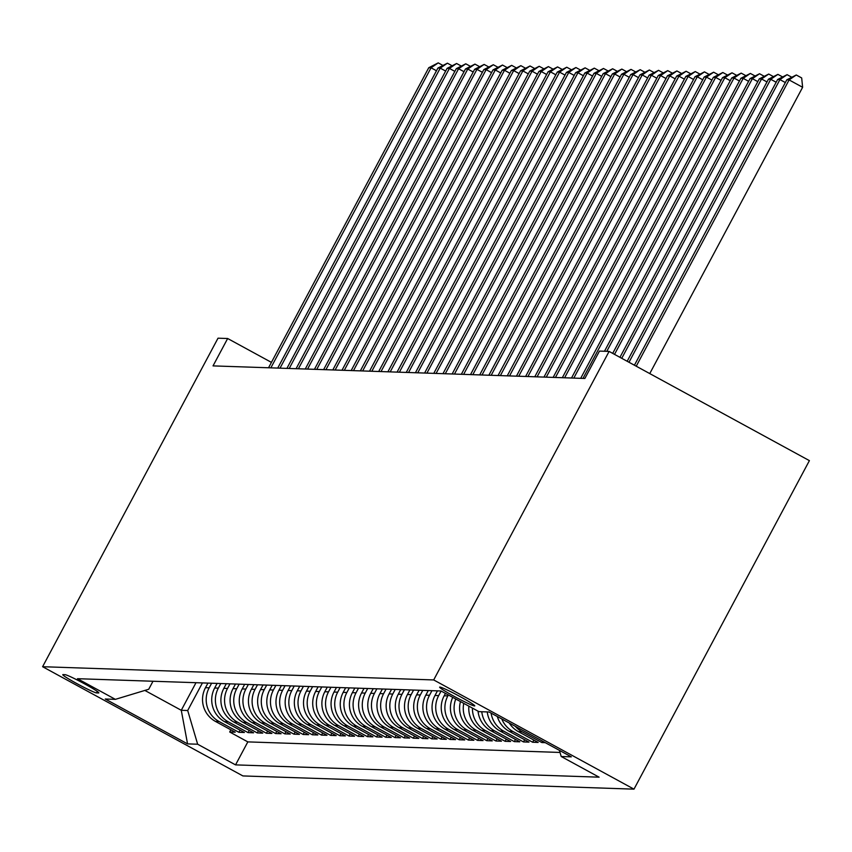 <?xml version="1.0" encoding="UTF-8"?>
<svg xmlns="http://www.w3.org/2000/svg" width="852" height="852" viewBox="0 0 852 852"><rect width="100%" height="100%" fill="white"/><g stroke="black" fill="none" stroke-linecap="round" stroke-linejoin="round"><path stroke-width="1.28" d="M439.888 687.074A19.905 1.31 -151.9 0 0 439.643 687.138A19.905 1.31 -151.9 0 0 455.426 697.043A19.905 1.31 -151.9 0 0 474.532 705.957A19.905 1.31 -151.9 0 0 474.766 705.893A19.905 1.31 -151.9 0 0 458.983 695.988A19.905 1.31 -151.9 0 0 439.888 687.074M433.689 679.939L609.105 351.418L809.4 460.634L633.984 789.154L242.895 775.927L42.6 666.711L433.689 679.939L633.984 789.154M207.941 683.102L205.481 687.702A24.878 24.612 91.9 0 0 215.45 721.41L235.205 732.188L229.699 731.996L230.86 729.813M211.615 683.229L209.155 687.82A24.878 24.612 91.9 0 0 219.113 721.537L238.88 732.305L240.04 730.121M238.88 732.305L244.386 732.496L224.63 721.719A24.878 24.612 91.9 0 1 214.672 688.011L217.122 683.411M226.302 683.719L223.852 688.32A24.878 24.612 91.9 0 0 233.81 722.027L253.566 732.805L248.06 732.613L249.221 730.43M235.482 684.028L233.033 688.629A24.878 24.612 91.9 0 0 242.99 722.336L262.746 733.114L257.24 732.922L258.401 730.75M244.662 684.348L242.213 688.938A24.878 24.612 91.9 0 0 252.171 722.645L271.926 733.423L266.42 733.242L267.581 731.059M253.843 684.657L251.393 689.247A24.878 24.612 91.9 0 0 261.351 722.965L281.107 733.732L275.601 733.551L276.762 731.367M263.023 684.965L260.574 689.566A24.878 24.612 91.9 0 0 270.531 723.273L290.287 734.041L284.781 733.86L285.942 731.676M272.203 685.274L269.754 689.875A24.878 24.612 91.9 0 0 279.712 723.582L299.467 734.36L293.961 734.168L295.122 731.985M281.384 685.583L278.934 690.184A24.878 24.612 91.9 0 0 288.892 723.891L308.648 734.669L303.142 734.477L304.302 732.294M290.564 685.892L288.114 690.493A24.878 24.612 91.9 0 0 298.072 724.2L317.828 734.978L312.322 734.786L313.483 732.613M299.744 686.201L297.295 690.802A24.878 24.612 91.9 0 0 307.252 724.509L327.008 735.287L321.502 735.106L322.663 732.922M308.925 686.52L306.475 691.11A24.878 24.612 91.9 0 0 316.433 724.828L336.189 735.596L330.683 735.414L331.843 733.231M318.105 686.829L315.655 691.43A24.878 24.612 91.9 0 0 325.613 725.137L345.369 735.904L339.863 735.723L341.024 733.54M327.285 687.138L324.836 691.739A24.878 24.612 91.9 0 0 334.793 725.446L354.549 736.224L349.043 736.032L350.204 733.849M336.465 687.447L334.016 692.048A24.878 24.612 91.9 0 0 343.974 725.755L363.729 736.533L358.223 736.341L359.384 734.158M345.646 687.756L343.196 692.356A24.878 24.612 91.9 0 0 353.154 726.064L372.91 736.842L367.404 736.65L368.565 734.467M354.837 688.065L352.377 692.665A24.878 24.612 91.9 0 0 362.334 726.373L382.09 737.15L376.584 736.969L377.745 734.786M364.017 688.384L361.557 692.974A24.878 24.612 91.9 0 0 371.515 726.692L391.27 737.459L385.764 737.278L386.936 735.095M373.197 688.693L370.737 693.294A24.878 24.612 91.9 0 0 380.695 727.001L400.451 737.768L394.945 737.587L396.116 735.404M382.378 689.002L379.917 693.603A24.878 24.612 91.9 0 0 389.875 727.31L409.631 738.077L404.125 737.896L405.296 735.713M391.558 689.311L389.098 693.911A24.878 24.612 91.9 0 0 399.055 727.619L418.811 738.396L413.305 738.205L414.477 736.021M400.738 689.619L398.278 694.22A24.878 24.612 91.9 0 0 408.236 727.928L427.992 738.705L422.485 738.514L423.657 736.33M409.918 689.928L407.458 694.529A24.878 24.612 91.9 0 0 417.416 728.236L437.172 739.014L431.666 738.822L432.837 736.65M419.099 690.237L416.639 694.838A24.878 24.612 91.9 0 0 426.596 728.545L446.363 739.323L440.846 739.142L442.018 736.959M428.279 690.557L425.819 695.147A24.878 24.612 91.9 0 0 435.777 728.865L455.543 739.632L450.026 739.451L451.198 737.268M437.459 690.865L434.999 695.466A24.878 24.612 91.9 0 0 444.957 729.174L464.723 739.941L459.207 739.76L460.378 737.576M445.458 693.39L444.18 695.775A24.878 24.612 91.9 0 0 454.137 729.482L473.904 740.26L468.387 740.068L469.558 737.885M452.731 697.362A24.878 24.612 91.9 0 0 463.318 729.791L483.084 740.569L477.567 740.377L478.739 738.194M460.474 701.59A24.878 24.612 91.9 0 0 472.498 730.1L492.264 740.878L486.748 740.686L487.919 738.514M468.877 706.17A24.878 24.612 91.9 0 0 481.678 730.409L501.445 741.187L495.928 741.006L497.099 738.822M478.057 711.175A24.878 24.612 91.9 0 0 490.858 730.728L510.625 741.496L505.119 741.315L506.28 739.131M487.28 711.931A24.878 24.612 91.9 0 0 500.049 731.037L519.805 741.804L514.299 741.623L515.46 739.44M497.323 716.511A24.878 24.612 91.9 0 0 509.23 731.346L528.986 742.124L523.479 741.932L524.64 739.749M509.272 723.028A24.878 24.612 91.9 0 0 518.41 731.655L538.166 742.433L532.66 742.241L533.821 740.058M545.291 742.667L541.84 742.55L542.564 741.187M271.426 362.377L227.654 338.51L213.032 365.891L584.855 378.469L599.467 351.088L609.105 351.418M96.574 692.9L98.587 692.964A19.287 1.267 -151.9 0 0 98.821 692.9A19.287 1.267 -151.9 0 0 83.539 683.304A19.287 1.267 -151.9 0 0 65.029 674.667L63.005 674.603A19.287 1.267 -151.9 0 0 62.782 674.667A19.287 1.267 -151.9 0 0 78.064 684.262A19.287 1.267 -151.9 0 0 96.574 692.9L97.33 691.473M196.003 682.697L181.274 710.291L187.696 710.515L197.653 744.222L235.546 764.883L599.105 777.173L561.212 756.512L571.309 756.853L489.027 711.984L478.93 711.644L441.038 690.983L77.479 678.693L115.371 699.354L148.727 689.257L152.998 681.238M197.653 744.222L187.557 743.881L105.275 699.013L115.371 699.354M448.344 694.976L447.854 695.892L444.18 695.775M441.112 691.025L438.673 695.583L434.999 695.466M431.953 690.674L429.493 695.275L425.819 695.147M422.773 690.365L420.313 694.966L416.639 694.838M413.593 690.056L411.133 694.657L407.458 694.529M404.402 689.747L401.952 694.348L398.278 694.22M395.221 689.438L392.772 694.039L389.098 693.911M386.041 689.13L383.592 693.72L379.917 693.603M376.861 688.81L374.411 693.411L370.737 693.294M367.681 688.501L365.231 693.102L361.557 692.974M358.5 688.192L356.051 692.793L352.377 692.665M349.32 687.883L346.87 692.484L343.196 692.356M340.14 687.575L337.69 692.175L334.016 692.048M330.959 687.266L328.51 691.856L324.836 691.739M321.779 686.946L319.33 691.547L315.655 691.43M312.599 686.637L310.149 691.238L306.475 691.11M303.418 686.329L300.969 690.929L297.295 690.802M294.238 686.02L291.789 690.621L288.114 690.493M285.058 685.711L282.608 690.312L278.934 690.184M275.878 685.402L273.417 689.992L269.754 689.875M266.697 685.083L264.237 689.683L260.574 689.566M257.517 684.774L255.057 689.374L251.393 689.247M248.337 684.465L245.877 689.066L242.213 688.938M239.156 684.156L236.696 688.757L233.033 688.629M229.976 683.847L227.516 688.448L223.852 688.32M220.796 683.538L218.336 688.139L214.672 688.011M229.699 731.996L247.825 741.89L560.009 752.444M541.84 742.55L522.074 731.783A24.878 24.612 -88.1 0 1 515.268 726.298M532.66 742.241L512.893 731.474A24.878 24.612 -88.1 0 1 501.796 718.95M523.479 741.932L503.713 731.154A24.878 24.612 -88.1 0 1 491.093 713.113M514.299 741.623L494.533 730.846A24.878 24.612 -88.1 0 1 481.774 711.739M505.119 741.315L485.352 730.537A24.878 24.612 -88.1 0 1 472.445 708.108M495.928 741.006L476.172 730.228A24.878 24.612 -88.1 0 1 463.754 703.369M486.748 740.686L466.992 729.919A24.878 24.612 -88.1 0 1 455.756 699.013M477.567 740.377L457.812 729.61A24.878 24.612 -88.1 0 1 447.854 695.892M468.387 740.068L448.631 729.291A24.878 24.612 -88.1 0 1 438.673 695.583M459.207 739.76L439.451 728.982A24.878 24.612 -88.1 0 1 429.493 695.275M450.026 739.451L430.271 728.673A24.878 24.612 -88.1 0 1 420.313 694.966M440.846 739.142L421.09 728.364A24.878 24.612 -88.1 0 1 411.133 694.657M431.666 738.822L411.91 728.055A24.878 24.612 -88.1 0 1 401.952 694.348M422.485 738.514L402.73 727.746A24.878 24.612 -88.1 0 1 392.772 694.039M413.305 738.205L393.549 727.427A24.878 24.612 -88.1 0 1 383.592 693.72M404.125 737.896L384.369 727.118A24.878 24.612 -88.1 0 1 374.411 693.411M394.945 737.587L375.189 726.809A24.878 24.612 -88.1 0 1 365.231 693.102M385.764 737.278L366.009 726.5A24.878 24.612 -88.1 0 1 356.051 692.793M376.584 736.969L356.828 726.192A24.878 24.612 -88.1 0 1 346.87 692.484M367.404 736.65L347.648 725.883A24.878 24.612 -88.1 0 1 337.69 692.175M358.223 736.341L338.468 725.574A24.878 24.612 -88.1 0 1 328.51 691.856M349.043 736.032L329.287 725.254A24.878 24.612 -88.1 0 1 319.33 691.547M339.863 735.723L320.107 724.946A24.878 24.612 -88.1 0 1 310.149 691.238M330.683 735.414L310.927 724.637A24.878 24.612 -88.1 0 1 300.969 690.929M321.502 735.106L301.746 724.328A24.878 24.612 -88.1 0 1 291.789 690.621M312.322 734.786L292.566 724.019A24.878 24.612 -88.1 0 1 282.608 690.312M303.142 734.477L283.386 723.71A24.878 24.612 -88.1 0 1 273.417 689.992M293.961 734.168L274.206 723.391A24.878 24.612 -88.1 0 1 264.237 689.683M284.781 733.86L265.025 723.082A24.878 24.612 -88.1 0 1 255.057 689.374M275.601 733.551L255.845 722.773A24.878 24.612 -88.1 0 1 245.877 689.066M266.42 733.242L246.654 722.464A24.878 24.612 -88.1 0 1 236.696 688.757M257.24 732.922L237.474 722.155A24.878 24.612 -88.1 0 1 227.516 688.448M248.06 732.613L228.293 721.846A24.878 24.612 -88.1 0 1 218.336 688.139M202.435 682.91L187.696 710.515M227.654 338.51L218.016 338.191L42.6 666.711M144.851 690.429L181.274 710.291L187.557 743.881M247.825 741.89L235.546 764.883M561.212 756.512L559.391 750.356M436.48 70.759L431.048 67.798L270.84 367.851M428.758 67.723L438.226 62.878L431.048 67.798L428.758 67.723L268.55 367.766M438.226 62.878L442.699 65.316M445.66 71.078L440.228 68.117L280.02 368.16M437.939 68.032L447.406 63.186L440.228 68.117L437.939 68.032L277.731 368.075M447.406 63.186L451.88 65.625M454.84 71.387L449.409 68.426L289.201 368.469M447.119 68.341L456.587 63.495L449.409 68.426L447.119 68.341L286.911 368.394M456.587 63.495L461.06 65.934M464.02 71.696L458.589 68.735L298.381 368.778M456.299 68.661L465.767 63.804L458.589 68.735L456.299 68.661L296.091 368.703M465.767 63.804L470.24 66.243M473.201 72.005L467.769 69.044L307.561 369.086M465.48 68.969L474.947 64.113L467.769 69.044L465.48 68.969L305.272 369.012M474.947 64.113L479.42 66.562M482.381 72.314L476.95 69.353L316.742 369.395M474.66 69.278L484.128 64.432L476.95 69.353L474.66 69.278L314.452 369.321M484.128 64.432L488.601 66.871M491.561 72.622L486.141 69.662L325.922 369.715M483.84 69.587L493.308 64.741L486.141 69.662L483.84 69.587L323.632 369.63M493.308 64.741L497.781 67.18M500.742 72.942L495.321 69.981L335.113 370.024M493.02 69.896L502.488 65.05L495.321 69.981L493.02 69.896L332.812 369.938M502.488 65.05L506.961 67.489M509.922 73.251L504.501 70.29L344.293 370.332M502.201 70.205L511.669 65.359L504.501 70.29L502.201 70.205L341.993 370.258M511.669 65.359L516.142 67.798M519.102 73.56L513.681 70.599L353.473 370.641M511.381 70.524L520.849 65.668L513.681 70.599L511.381 70.524L351.173 370.567M520.849 65.668L525.322 68.107M528.283 73.868L522.862 70.908L362.654 370.95M520.561 70.833L530.029 65.977L522.862 70.908L520.561 70.833L360.353 370.876M530.029 65.977L534.502 68.426M537.463 74.177L532.042 71.217L371.834 371.259M529.742 71.142L539.209 66.296L532.042 71.217L529.742 71.142L369.534 371.184M539.209 66.296L543.683 68.735M546.643 74.486L541.222 71.525L381.014 371.568M538.922 71.451L548.39 66.605L541.222 71.525L538.922 71.451L378.714 371.493M548.39 66.605L552.863 69.044M555.823 74.795L550.403 71.834L390.195 371.887M548.102 71.76L557.57 66.914L550.403 71.834L548.102 71.76L387.894 371.802M557.57 66.914L562.043 69.353M565.014 75.114L559.583 72.154L399.375 372.196M557.283 72.069L566.75 67.223L559.583 72.154L557.283 72.069L397.075 372.111M566.75 67.223L571.234 69.662M574.195 75.423L568.763 72.463L408.555 372.505M566.463 72.388L575.931 67.532L568.763 72.463L566.463 72.388L406.255 372.43M575.931 67.532L580.414 69.971M583.375 75.732L577.944 72.771L417.736 372.814M575.643 72.697L585.111 67.841L577.944 72.771L575.643 72.697L415.435 372.739M585.111 67.841L589.595 70.29M592.555 76.041L587.124 73.08L426.916 373.123M584.823 73.006L594.291 68.149L587.124 73.08L584.823 73.006L424.615 373.048M594.291 68.149L598.775 70.599M601.736 76.35L596.304 73.389L436.096 373.432M594.004 73.315L603.472 68.469L596.304 73.389L594.004 73.315L433.796 373.357M603.472 68.469L607.955 70.908M610.916 76.659L605.484 73.698L445.276 373.751M603.184 73.623L612.652 68.778L605.484 73.698L603.184 73.623L442.976 373.666M612.652 68.778L617.136 71.217M620.096 76.978L614.665 74.017L454.457 374.06M612.364 73.932L621.832 69.087L614.665 74.017L612.364 73.932L452.156 373.975M621.832 69.087L626.316 71.525M629.277 77.287L623.845 74.326L463.637 374.369M621.545 74.241L631.012 69.395L623.845 74.326L621.545 74.241L461.337 374.294M631.012 69.395L635.496 71.834M638.457 77.596L633.025 74.635L472.817 374.678M630.725 74.561L640.193 69.704L633.025 74.635L630.725 74.561L470.517 374.603M640.193 69.704L644.676 72.143M647.637 77.905L642.206 74.944L481.998 374.986M639.916 74.869L649.373 70.013L642.206 74.944L639.916 74.869L479.697 374.912M649.373 70.013L653.857 72.463M656.817 78.214L651.386 75.253L491.178 375.295M649.096 75.178L658.553 70.333L651.386 75.253L649.096 75.178L488.878 375.221M658.553 70.333L663.037 72.771M665.998 78.522L660.566 75.562L500.358 375.615M658.276 75.487L667.744 70.641L660.566 75.562L658.276 75.487L498.069 375.53M667.744 70.641L672.217 73.08M675.178 78.842L669.747 75.881L509.539 375.924M667.457 75.796L676.925 70.95L669.747 75.881L667.457 75.796L507.249 375.838M676.925 70.95L681.398 73.389M684.358 79.151L678.927 76.19L518.719 376.233M676.637 76.105L686.105 71.259L678.927 76.19L676.637 76.105L516.429 376.158M686.105 71.259L690.578 73.698M693.539 79.46L688.107 76.499L527.899 376.541M685.817 76.424L695.285 71.568L688.107 76.499L685.817 76.424L525.609 376.467M695.285 71.568L699.758 74.007M702.719 79.769L697.287 76.808L537.079 376.85M694.998 76.733L704.466 71.877L697.287 76.808L694.998 76.733L534.79 376.776M704.466 71.877L708.939 74.326M711.899 80.077L706.468 77.117L546.26 377.159M704.178 77.042L713.646 72.196L706.468 77.117L704.178 77.042L543.97 377.085M713.646 72.196L718.119 74.635M721.08 80.386L715.648 77.425L555.44 377.468M713.358 77.351L722.826 72.505L715.648 77.425L713.358 77.351L553.15 377.393M722.826 72.505L727.299 74.944M730.26 80.695L724.828 77.734L564.62 377.787M722.539 77.66L732.006 72.814L724.828 77.734L722.539 77.66L562.331 377.702M732.006 72.814L736.479 75.253M739.44 81.015L734.009 78.054L573.801 378.096M731.719 77.969L741.187 73.123L734.009 78.054L731.719 77.969L571.511 378.011M741.187 73.123L745.66 75.562M748.62 81.323L743.189 78.363L582.981 378.405M740.899 78.288L750.367 73.432L743.189 78.363L740.899 78.288L580.691 378.331M750.367 73.432L754.84 75.871M757.801 81.632L752.369 78.672L606.784 351.333M750.079 78.597L759.547 73.741L752.369 78.672L750.079 78.597L604.483 351.258M759.547 73.741L764.02 76.179M766.981 81.941L761.55 78.98L614.516 354.368M759.26 78.906L768.728 74.049L761.55 78.98L759.26 78.906L612.705 353.378M768.728 74.049L773.201 76.499M776.161 82.25L770.73 79.289L621.747 358.309M768.44 79.215L777.908 74.369L770.73 79.289L768.44 79.215L619.947 357.329M777.908 74.369L782.381 76.808M785.342 82.559L779.91 79.598L628.989 362.26M777.62 79.524L787.088 74.678L779.91 79.598L777.62 79.524L627.178 361.269M787.088 74.678L791.561 77.117M649.767 373.581L802.627 87.298L789.09 79.918L636.231 366.211M786.801 79.832L796.269 74.987L789.09 79.918L786.801 79.832L634.421 365.22M796.269 74.987L801.679 77.937L802.627 87.298M209.155 687.82L205.481 687.702M219.113 721.537L215.45 721.41M522.074 731.783L518.41 731.655M512.893 731.474L509.23 731.346M503.713 731.154L500.049 731.037M494.533 730.846L490.858 730.728M485.352 730.537L481.678 730.409M476.172 730.228L472.498 730.1M466.992 729.919L463.318 729.791M457.812 729.61L454.137 729.482M448.631 729.291L444.957 729.174M439.451 728.982L435.777 728.865M430.271 728.673L426.596 728.545M421.09 728.364L417.416 728.236M411.91 728.055L408.236 727.928M402.73 727.746L399.055 727.619M393.549 727.427L389.875 727.31M384.369 727.118L380.695 727.001M375.189 726.809L371.515 726.692M366.009 726.5L362.334 726.373M356.828 726.192L353.154 726.064M347.648 725.883L343.974 725.755M338.468 725.574L334.793 725.446M329.287 725.254L325.613 725.137M320.107 724.946L316.433 724.828M310.927 724.637L307.252 724.509M301.746 724.328L298.072 724.2M292.566 724.019L288.892 723.891M283.386 723.71L279.712 723.582M274.206 723.391L270.531 723.273M265.025 723.082L261.351 722.965M255.845 722.773L252.171 722.645M246.654 722.464L242.99 722.336M237.474 722.155L233.81 722.027M228.293 721.846L224.63 721.719"/></g></svg>
